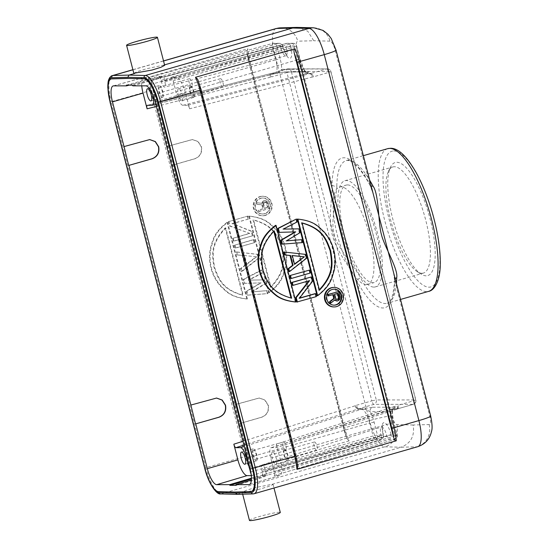 <?xml version="1.0" encoding="UTF-8"?>
<svg xmlns="http://www.w3.org/2000/svg" width="548" height="548" viewBox="0 0 548 548"><rect width="100%" height="100%" fill="white"/><g stroke="black" fill="none" stroke-linecap="round" stroke-linejoin="round"><path stroke-width="0.41" stroke-dasharray="2.74 2.06" d="M151.09 80.844A25.345 7.761 -106 0 0 152.865 89.92L247.504 455.861A25.345 7.761 -106 0 0 250.422 464.93L151.09 80.844C150.289 78.234 149.392 77.062 148.405 77.323L247.785 48.751L246.867 51.663L248.833 62.28L274.856 54.684L369.496 420.624A27.153 8.316 -106 0 0 384.812 446.812L401.088 447.23C410.877 443.298 414.891 435.893 413.13 425.001L429.132 424.556A9.049 2.774 -106 0 0 429.721 415.822L394.855 281.001A77.843 23.838 74 0 1 383.134 307.969A77.843 23.838 74 0 1 356.94 281.035C350.206 267.027 337.082 252.655 332.294 235.017C327.93 217.275 332.547 198.719 332.033 184.731L297.167 49.916A9.049 2.774 -106 0 1 297.756 41.182A18.105 17.18 88.4 0 0 280.692 27.845M133.822 73.288L137.63 71.473L146.542 68.753L163.811 65.075L164.667 65.308M164.551 64.863L163.811 65.075M297.605 27.4L307.777 31.243L313.757 40.737L297.756 41.182M250.422 464.93C250.984 467.608 250.779 469.095 249.799 469.403L349.186 440.832A27.153 8.316 74 0 1 344.651 427.762L369.496 420.624A18.105 1.507 -14.5 0 1 391.806 415.857L356.94 281.035A3.624 1.973 -28.1 0 1 360.557 277.843C356.495 269.294 335.486 245.381 334.314 234.489C330.006 224.187 337.013 193.985 336.808 186.019A3.624 2.432 -179.1 0 1 332.033 184.731A77.843 23.838 74 0 1 343.754 157.769A77.843 23.838 74 0 1 369.948 184.697L373.236 193.903L370.064 185.45A3.624 1.973 151.9 0 0 371.229 186.149M393.498 272.253L394.855 281.001A3.624 2.432 0.9 0 1 394.546 279.994L393.498 272.253M395.156 278.672A3.624 2.432 0.9 0 0 394.546 279.953M313.874 27.811A18.105 17.152 -88.5 0 1 329.978 41.148A9.049 2.774 -106 0 1 335.081 49.882L369.948 184.697A3.624 1.973 151.9 0 0 370.064 185.45C365.804 177.504 361.625 171.332 357.536 166.935L351.33 161.722C349.008 160.509 347.316 160.126 346.247 160.578A74.227 22.728 74 0 1 347.98 160.311A74.227 22.728 74 0 1 348.233 160.304A74.227 22.728 74 0 1 369.695 180.217M426.159 275.829A58.835 18.016 74 0 1 421.302 274.206A58.835 18.016 74 0 1 392.806 219.077A58.835 18.016 74 0 1 390.519 167.119A58.835 18.016 74 0 1 396.8 162.29A58.835 18.016 74 0 1 430.146 219.042A58.835 18.016 74 0 1 426.159 275.829M421.939 273.288A55.218 16.906 74 0 1 417.384 271.76A55.218 16.906 74 0 1 390.642 220.029A55.218 16.906 74 0 1 388.491 171.264A55.218 16.906 74 0 1 392.909 166.941A55.218 16.906 74 0 1 394.389 166.736A55.218 16.906 74 0 1 425.686 219.995A55.218 16.906 74 0 1 423.419 273.082A55.218 16.906 74 0 1 421.939 273.288M373.907 287.09A55.218 16.906 -106 0 0 375.387 286.885A55.218 16.906 -106 0 0 377.031 231.475A55.218 16.906 -106 0 0 346.357 180.545A55.218 16.906 -106 0 0 344.877 180.751A55.218 16.906 -106 0 0 343.233 236.167A55.218 16.906 -106 0 0 373.907 287.09M347.542 184.916A50.69 15.522 74 0 1 375.702 231.667A50.69 15.522 74 0 1 374.195 282.535A50.69 15.522 74 0 1 372.832 282.727A50.69 15.522 74 0 1 344.671 235.976A50.69 15.522 74 0 1 346.178 185.101A50.69 15.522 74 0 1 347.542 184.916M366.208 284.631A50.69 15.522 -106 0 0 367.564 284.446A50.69 15.522 -106 0 0 369.078 233.571A50.69 15.522 -106 0 0 340.911 186.82A50.69 15.522 -106 0 0 339.555 187.005A50.69 15.522 -106 0 0 338.048 237.88A50.69 15.522 -106 0 0 366.208 284.631M189.615 108.785C188.998 106.62 188.313 105.456 187.56 105.298L310.058 73.596A3.624 1.144 75.5 0 1 312.052 77.104L189.615 108.785L185.546 93.064A16.296 4.987 74 0 0 176.312 77.35L171.14 77.357L292.262 43.429A3.624 1.199 74.4 0 1 294.372 46.902L296.447 45.977A3.624 3.432 89.9 0 0 292.262 43.429L286.419 43.429L164.756 76.905L161.886 76.905L162.413 77.021L162.222 76.316M394.437 408.15L393.43 408.575L392.176 411.651A3.624 3.432 -90.1 0 1 394.587 407.205C395.546 407.171 395.492 407.486 394.437 408.15L393.759 408.746L397.978 408.74L413.247 404.335L373.873 404.376A3.624 1.075 74 0 1 371.845 400.876L376.277 399.93A3.624 3.432 -90.1 0 1 373.873 404.376L357.899 409.02A3.624 3.432 -90.1 0 1 357.378 409.233A3.624 1.069 72.4 0 1 355.268 405.76L356.488 405.273A3.624 1.075 -106 0 0 358.515 408.774L362.735 408.774L372.654 407.226A3.624 3.432 89.9 0 0 370.243 411.671A17.974 5.501 -106 0 1 374.113 422.145L377.435 434.996A3.624 3.432 -90.1 0 1 375.058 439.434L380.901 439.428L261.999 475.116C262.67 474.952 262.752 473.787 262.245 471.623L381.203 435.92A3.624 1.199 73.3 0 1 381.004 439.414A3.624 1.199 73.3 0 1 380.901 439.428A3.624 3.432 89.9 0 0 383.278 434.996L383.189 434.646A12.494 3.829 -106 0 1 382.73 432.673A12.494 3.829 -106 0 1 384.374 422.631A12.494 3.829 -106 0 1 391.121 434.639L391.21 434.989L397.245 435.03L394.971 435.907A3.624 1.199 73.3 0 1 394.779 439.4A3.624 1.199 73.3 0 1 394.67 439.421L274.13 475.596L279.302 475.589A16.296 4.987 74 0 0 279.754 475.527A16.296 4.987 74 0 0 280.405 459.861L276.343 444.14L397.04 405.726A3.624 1.13 72.3 0 1 396.958 409.185A3.624 1.13 72.3 0 1 396.848 409.198A3.624 3.432 89.9 0 0 397.375 408.986L398.081 408.726A3.624 1.137 -106.1 0 0 398.252 405.239L413.521 400.835A3.624 1.137 73.9 0 1 413.343 404.321A3.624 1.137 73.9 0 1 413.247 404.335A3.624 3.432 89.9 0 0 415.651 399.889L330.732 71.521L291.358 71.555L376.277 399.93L415.843 399.937L413.521 400.835L328.595 72.466L330.732 71.521A3.624 3.432 89.9 0 0 326.512 68.98A3.624 1.137 73.9 0 1 328.595 72.466L313.333 76.864A3.624 1.137 -106.1 0 0 311.25 73.384L326.512 68.98L287.145 69.014A3.624 3.432 -90.1 0 1 291.358 71.555L286.926 72.5A3.624 1.075 74 0 1 287.049 69.027A3.624 1.075 74 0 1 287.145 69.014L271.781 73.418A3.624 1.075 -106 0 0 271.692 73.432L271.109 73.535C270.479 73.768 270.198 74.966 270.28 77.138A3.624 1.089 75.6 0 1 270.5 73.638A3.624 1.089 75.6 0 1 270.582 73.631L147.35 105.332M238.661 423.816L261.567 417.213C266.842 415.089 269 411.089 268.047 405.212L264.732 400.006L259.115 398.006L233.571 405.013M171.819 165.345L194.725 158.742C199.993 156.618 202.157 152.618 201.198 146.741L197.883 141.535L192.266 139.535L166.729 146.542M166.955 146.542L192.499 139.535L198.116 141.535L201.431 146.734C202.383 152.618 200.226 156.618 194.951 158.742L171.832 165.407M111.47 78.878A24.256 7.425 -106 0 0 110.477 102.202L205.116 468.143A24.256 7.425 -106 0 0 218.796 491.542L234.729 492.049M235.058 491.953L251.1 491.508A24.256 7.425 -106 0 0 251.683 491.419M297.824 466.451L297.53 464.889A25.345 7.761 -106 0 0 295.756 455.813L295.851 455.84M295.756 455.813L201.116 89.872A25.345 7.761 -106 0 0 198.198 80.796L297.53 464.889M317.093 295.721C330.889 284.898 331.15 277.959 333.636 270.39C335.04 263.122 334.883 256.306 333.157 249.943C331.581 243.538 328.437 237.585 323.724 232.078C317.936 226.879 314.374 221.043 297.276 219.104M315.059 293.639L315.819 296.584L296.804 302.051M299.455 298.29L298.879 298.29L299.612 298.078M298.879 298.29L311.887 281.371L310.743 276.952M309.654 280.597L292.488 285.364M308.969 270.082L309.73 273.027L290.714 278.494M288.94 271.623L305.921 258.3L304.907 254.375L283.857 251.991M281.83 244.134L301.859 242.6L301.099 239.654M286.433 240.839L299.318 232.784L298.304 228.852M282.727 229.112L296.53 221.981L295.769 219.036M278.781 232.359L295.139 231.879M275.48 225.365L295.297 301.989M333.67 306.935A9.761 9.254 89.9 0 0 336.095 306.592A9.761 9.254 89.9 0 0 342.836 295.879A9.761 9.254 89.9 0 0 333.657 287.419M237.031 494.337L243.072 492.652L242.209 492.412L245.915 490.46L254.827 487.699L272.219 484.274L273.062 484.432L269.321 486.234L260.396 488.96L243.072 492.652M272.219 484.274L401.088 447.23L417.138 446.784L253.484 493.83A1.808 1.719 -91.6 0 1 253.08 493.892M249.45 520.401A15.933 1.322 165.5 0 1 262.149 515.764A15.933 1.322 165.5 0 1 279.453 512.222A15.933 1.322 165.5 0 1 280.295 512.421M349.186 440.832L346.953 438.715L346.494 437.318L246.867 51.663M249.395 216.124L269.212 292.748C283.008 281.919 283.261 274.986 285.748 267.41C287.159 260.149 287.001 253.334 285.275 246.97C283.7 240.565 280.555 234.606 275.843 229.105C270.054 223.906 266.492 218.07 249.395 216.124L248.819 216.124L268.636 292.748L269.212 292.748M260.533 196.595A9.761 9.254 -90.1 0 1 262.958 196.253A9.761 9.254 -90.1 0 1 272.144 204.705A9.761 9.254 -90.1 0 1 265.403 215.419A9.761 9.254 -90.1 0 1 262.978 215.768A9.761 9.254 -90.1 0 1 253.799 207.308A9.761 9.254 -90.1 0 1 260.533 196.595M247.881 216.063L228.865 221.529L230.009 225.947L249.772 233.448L233.181 238.216L233.941 241.161L252.957 235.695L251.82 231.277L232.462 223.659L248.641 219.008L247.881 216.063L228.865 221.529M253.977 239.62L234.962 245.086L235.722 248.032L254.738 242.565L253.977 239.62L253.402 239.62L234.962 245.086M236.736 251.957L257.779 254.347L258.8 258.272L241.812 271.589L241.052 268.643L245.401 265.287L242.86 255.471L237.496 254.902L236.736 251.957L236.161 251.957L236.921 254.902L237.496 254.902M243.846 279.446L261.841 270.054L262.608 272.993L248.806 280.131L264.383 279.87L265.396 283.796L251.847 291.906L267.177 290.666L267.938 293.612L247.908 295.153L246.895 291.221L261.252 282.878L244.86 283.371L243.846 279.446L243.271 279.446L244.285 283.371L244.86 283.371M247.408 299.016L227.598 222.392C213.802 233.215 213.542 240.154 211.055 247.723C209.644 254.991 209.802 261.807 211.535 268.171C213.11 274.575 216.255 280.535 220.96 286.035C226.749 291.235 230.311 297.071 247.408 299.016L246.84 299.016L227.023 222.392L227.598 222.392M268.636 292.748C282.432 281.919 282.686 274.986 285.172 267.41C286.583 260.149 286.426 253.334 284.7 246.97C283.124 240.565 279.98 234.606 275.267 229.105C269.479 223.906 265.917 218.07 248.819 216.124M270.445 287.234L253.032 219.906C274.397 225.824 277.555 236.969 281.686 247.84C283.357 259.41 286.001 270.705 270.445 287.234L271.02 287.234L253.608 219.906L253.032 219.906M271.02 287.234C286.577 270.705 283.933 259.41 282.261 247.84C278.131 236.969 274.966 225.824 253.608 219.906M264.828 215.419A9.761 9.254 89.9 0 0 271.568 204.712A9.761 9.254 89.9 0 0 262.389 196.253A9.761 9.254 89.9 0 0 259.958 196.595A9.761 9.254 89.9 0 0 253.224 207.308A9.761 9.254 89.9 0 0 262.403 215.768A9.761 9.254 89.9 0 0 264.828 215.419M260.403 198.308A7.987 7.569 -90.1 0 1 262.389 198.027A7.987 7.569 -90.1 0 1 269.897 204.945A7.987 7.569 -90.1 0 1 264.389 213.713A7.987 7.569 -90.1 0 1 262.403 213.994A7.987 7.569 -90.1 0 1 254.889 207.069A7.987 7.569 -90.1 0 1 260.403 198.308M264.965 213.713A7.987 7.569 89.9 0 0 270.472 204.945A7.987 7.569 89.9 0 0 262.965 198.027A7.987 7.569 89.9 0 0 260.978 198.308A7.987 7.569 89.9 0 0 255.464 207.069A7.987 7.569 89.9 0 0 262.978 213.994A7.987 7.569 89.9 0 0 264.965 213.713M262.444 204.829L263.451 208.726L258.786 210.069L259.142 211.439L269.575 208.446L268.157 202.938L266.732 201.13L264.944 200.664L263.444 201.335L262.533 203.329L256.889 202.733L257.307 204.336L262.444 204.829L261.869 204.829L262.876 208.726L263.451 208.726M262.876 208.726L258.786 210.069M258.211 210.069L258.567 211.446L259.142 211.439M258.567 211.446L269.575 208.446M269.006 208.446L267.582 202.938L268.157 202.938M267.582 202.938L267.061 201.856L267.636 201.856M267.061 201.856L266.157 201.13L266.732 201.13M266.157 201.13L265.095 200.698L265.67 200.698M264.369 200.664L263.478 200.917L264.054 200.917M263.478 200.917L262.876 201.335L263.444 201.335M262.876 201.335L262.163 202.281L262.739 202.281M262.163 202.281L261.958 203.329L262.533 203.329M261.958 203.329L256.889 202.733M256.313 202.733L256.731 204.336L257.307 204.336M256.731 204.336L261.869 204.829M267.54 207.384L264.204 208.343L263.122 203.24L264.725 202.041L266.41 203.027L267.54 207.384L268.116 207.384L264.78 208.343L263.656 203.986L264.629 202.226L266.588 202.404L268.116 207.384M264.204 208.343L264.78 208.343M266.41 203.027L266.986 203.027M266.013 202.404L266.588 202.404M265.451 202.075L266.027 202.075M264.725 202.041L265.301 202.041M264.061 202.233L264.629 202.226M263.451 202.65L264.026 202.65M263.122 203.24L263.698 203.233M263.081 203.986L263.656 203.986M228.29 221.529L229.434 225.947L230.009 225.947M229.434 225.947L249.772 233.448M249.196 233.448L233.181 238.216M232.605 238.216L233.373 241.161L233.941 241.161M233.373 241.161L252.957 235.695M252.381 235.695L251.244 231.277L251.82 231.277M251.244 231.277L232.462 223.659M231.886 223.659L248.641 219.008M248.066 219.008L247.306 216.063M234.386 245.086L235.147 248.032L235.722 248.032M235.147 248.032L254.738 242.565M254.162 242.565L253.402 239.62M236.921 254.902L242.285 255.471L244.826 265.287L240.476 268.643L241.236 271.589L258.224 258.272L257.211 254.347L236.161 251.957M257.211 254.347L257.779 254.347M242.285 255.471L242.86 255.471M244.826 265.287L245.401 265.287M240.476 268.643L241.052 268.643M241.236 271.589L241.812 271.589M258.224 258.272L258.8 258.272M244.031 255.498L256.094 256.772L246.319 264.335L244.031 255.498L256.094 256.772M246.319 264.335L246.888 264.335L244.607 255.498M246.888 264.335L256.67 256.772M244.285 283.371L260.677 282.878L246.319 291.221L247.333 295.153L267.362 293.612L266.602 290.666L251.272 291.906L264.821 283.796L263.807 279.87L248.23 280.131L262.033 272.993L261.273 270.054L243.271 279.446M261.273 270.054L261.841 270.054M260.677 282.878L261.252 282.878M246.319 291.221L246.895 291.221M247.333 295.153L247.908 295.153M267.362 293.612L267.938 293.612M266.602 290.666L267.177 290.666M251.272 291.906L251.847 291.906M264.821 283.796L265.396 283.796M263.807 279.87L264.383 279.87M248.23 280.131L248.806 280.131M262.033 272.993L262.608 272.993M227.023 222.392C213.227 233.215 212.966 240.154 210.48 247.723C209.069 254.991 209.233 261.807 210.959 268.171C212.535 274.575 215.679 280.535 220.392 286.035C226.173 291.235 229.735 297.071 246.84 299.016M225.207 227.906L242.62 295.235C221.262 289.317 218.097 278.172 213.973 267.301C212.295 255.731 209.651 244.435 225.207 227.906L225.783 227.906L243.196 295.228L242.62 295.235M225.783 227.906C210.226 244.435 212.871 255.731 214.549 267.301C218.673 278.172 221.837 289.317 243.196 295.228M302.071 222.885L301.496 222.885L318.909 290.207L319.477 290.207M301.496 222.885L302.099 222.995M319.374 289.782L318.909 290.207M316.395 296.584L315.819 296.584M312.463 281.371L311.887 281.371M310.305 273.027L309.73 273.027M306.496 258.3L305.921 258.3M305.483 254.375L304.907 254.375M294.495 263.992L294.016 264.362L294.591 264.362M292.303 255.526L291.728 255.526L294.016 264.362M291.728 255.526L292.317 255.587M302.434 242.6L301.859 242.6M295.749 231.866L295.173 231.866M297.105 221.981L296.53 221.981M299.893 232.784L299.318 232.784M286.344 240.894L285.775 240.894M291.652 298.208L291.05 298.091M273.774 231.304L273.671 230.879L274.24 230.879M291.077 298.208C269.719 292.29 266.561 281.145 262.43 270.28C260.752 258.704 258.115 247.408 273.671 230.879M333.958 305.154A7.987 7.569 -90.1 0 1 333.67 305.161A7.987 7.569 -90.1 0 1 326.156 298.235A7.987 7.569 -90.1 0 1 331.67 289.474A7.987 7.569 -90.1 0 1 333.657 289.193A7.987 7.569 -90.1 0 1 333.944 289.193M338.513 300.722L337.938 300.722L339.685 298.249L338.185 291.543M332.807 294.728L328.108 295.913M330.006 303.25L334.575 299.722L334.807 299.989M337.938 300.722L337.047 300.982M340.253 298.249L339.685 298.249M340.185 297.043L339.609 297.043M339.829 299.359L339.253 299.359M339.116 300.304L338.541 300.304M335.15 299.722L334.575 299.722M333.342 294.577L332.766 294.577M338.006 293.235L334.102 294.194L335.225 298.55L336.191 299.503L337.006 299.516M334.677 294.194L334.102 294.194M337.486 299.537L336.917 299.544M336.76 299.503L336.191 299.503M336.198 299.174L335.623 299.174M335.801 298.55L335.225 298.55M126.396 85.152L149.638 78.7C155.269 77.186 159.29 76.357 161.708 76.206L162.229 76.33M161.708 76.206C163.057 76.35 161.105 77.179 155.844 78.693L132.595 85.145M129.102 85.152L149.816 79.398C155.502 77.864 159.523 77.035 161.886 76.905C163.345 77.028 161.393 77.857 156.022 79.392L132.78 85.844M164.886 81.851L286.316 47.251L286.227 46.909A3.624 1.021 74.6 0 1 286.33 43.443A3.624 1.021 74.6 0 1 286.419 43.429A3.624 3.432 -90.1 0 1 290.604 45.977L164.516 80.398L164.886 81.851A5.432 1.665 74 0 1 164.653 87.07A5.432 1.665 74 0 1 161.441 81.851L161.064 80.398C160.454 78.234 159.769 77.069 159.016 76.912L161.886 76.905M164.516 80.398C164.01 78.234 164.092 77.069 164.756 76.905L286.33 43.443A3.624 3.624 0 0 1 287.289 43.313L293.132 43.306M187.56 105.298L182.964 105.298A10.864 3.329 74 0 1 176.805 94.825L173.195 80.851C172.579 78.679 171.894 77.521 171.14 77.357M307.024 73.384A3.624 3.432 -90.1 0 1 306.387 73.507L311.25 73.384L307.024 73.384L307.709 72.795L305.503 72.589L306.387 73.507A3.624 3.432 -90.1 0 0 305.832 73.596L310.058 73.596A3.624 3.432 89.9 0 1 310.613 73.501A3.624 1.178 85.4 0 1 312.052 77.104L313.333 76.864M305.503 72.589L303.64 69.308A3.624 3.432 -90.1 0 0 306.901 71.973M178.675 88.708A6.336 1.939 -106 0 0 178.511 88.728A6.336 1.939 -106 0 0 178.312 95.078A6.336 1.939 -106 0 0 181.833 100.935A6.336 1.939 -106 0 0 182.011 100.907A6.336 1.939 -106 0 0 182.189 94.544A6.336 1.939 -106 0 0 178.675 88.708M307.709 72.795C308.764 72.13 308.819 71.815 307.86 71.85A3.624 3.432 -90.1 0 1 306.955 71.973L285.022 71.993A3.624 3.432 89.9 0 0 285.926 71.863L275.363 73.535L277.987 72.61L281.706 69.322A3.624 3.432 89.9 0 0 284.967 71.993M276.007 73.418A3.624 3.432 -90.1 0 1 275.363 73.535A3.624 3.432 89.9 0 0 274.808 73.624L270.582 73.631A3.624 3.432 -90.1 0 1 271.137 73.535L276.007 73.418L279.446 72.822L277.987 72.61M393.759 408.746A3.624 3.432 89.9 0 0 393.149 408.986L397.375 408.986C397.978 408.767 397.869 407.678 397.04 405.726L398.252 405.239M274.233 475.582L274.13 475.596C274.801 475.431 274.884 474.267 274.377 472.102L270.767 458.128A10.864 3.329 74 0 1 271.185 447.689A10.864 3.329 74 0 1 271.5 447.641L276.206 447.627L396.958 409.185A3.624 3.624 0 0 0 397.526 408.945M271.5 447.641L392.621 409.205A14.351 4.398 -106 0 0 392.204 409.267A14.351 4.398 -106 0 0 391.649 423.056L393.923 422.172C392.717 417.288 392.265 413.398 392.58 410.5L392.587 409.315L393.149 408.986A3.624 3.432 -90.1 0 1 392.621 409.205L396.848 409.198L276.096 447.641C276.767 447.476 276.85 446.312 276.343 444.14M272.63 452.011A6.336 1.939 -106 0 0 272.466 452.031A6.336 1.939 -106 0 0 272.267 458.381A6.336 1.939 -106 0 0 275.795 464.238A6.336 1.939 -106 0 0 275.966 464.211A6.336 1.939 -106 0 0 276.151 457.847A6.336 1.939 -106 0 0 272.63 452.011M236.099 485.343L259.231 478.459C264.465 476.849 266.403 475.965 265.054 475.808L265.575 475.938L264.869 475.109C266.328 475.246 264.389 476.13 259.046 477.76L251.402 480.034M262.245 471.623L261.869 470.17A5.432 1.665 74 0 1 262.074 464.951A5.432 1.665 74 0 1 265.314 470.163L265.691 471.616C266.301 473.78 266.986 474.945 267.739 475.109L264.869 475.109C262.506 475.246 258.498 476.13 252.847 477.767L251.45 478.185M265.054 475.808C262.636 475.972 258.629 476.856 253.025 478.466L251.45 478.931M251.299 475.616L375.058 439.434A3.624 1.014 73.6 0 1 373.065 435.927L377.435 434.996L383.47 435.037A3.624 3.624 0 0 1 381.004 439.414L261.999 475.116L264.869 475.109M265.691 471.616L391.21 434.989A3.624 3.432 -90.1 0 1 388.827 439.421A3.624 1.014 73.6 0 1 386.833 435.913L386.744 435.571A8.878 2.719 -106 0 0 381.456 427.05A8.878 2.719 -106 0 0 381.113 435.578L383.189 434.646M393.149 408.986L392.587 409.315L393.149 408.986M271.185 447.689L393.43 408.568L392.587 409.315M366.18 408.178L365.071 409.342L370.243 411.671L392.176 411.651A17.974 5.501 -106 0 0 393.724 422.131L397.053 434.982A3.624 3.432 89.9 0 1 394.67 439.421L388.827 439.421L267.739 475.109M365.071 409.342L362.125 409.014A3.624 3.432 89.9 0 1 361.605 409.233L357.378 409.233L243.942 445.127M251.176 474.5L252.306 475.609M216.446 398.04L190.649 405.054M149.597 139.569L123.8 146.583M141.747 85.837A16.296 4.987 74 0 1 143.72 77.439A16.296 4.987 74 0 1 144.145 77.384L149.22 77.384M149.07 80.871L272.459 46.923A3.624 1.021 74.6 0 1 272.562 43.456A3.624 1.021 74.6 0 1 272.644 43.443L149.309 77.378C148.645 77.542 148.563 78.707 149.07 80.871L152.46 93.989M161.064 80.398L282.672 45.991A3.624 3.432 89.9 0 0 278.487 43.436A3.624 1.199 74.4 0 1 280.597 46.916L280.686 47.258L161.441 81.851M162.379 97.523A6.227 1.904 74 0 1 158.92 91.769A6.227 1.904 74 0 1 159.112 85.529A6.227 1.904 74 0 1 159.276 85.509A6.227 1.904 74 0 1 162.729 91.242A6.227 1.904 74 0 1 162.551 97.496A6.227 1.904 74 0 1 162.379 97.523M159.66 87.002A4.679 1.432 -106 0 0 159.543 87.022A4.679 1.432 -106 0 0 159.393 91.708A4.679 1.432 -106 0 0 161.996 96.023A4.679 1.432 -106 0 0 162.126 96.01A4.679 1.432 -106 0 0 162.256 91.311A4.679 1.432 -106 0 0 159.66 87.002M191.738 87.18A4.391 1.343 74 0 1 189.3 83.125A4.391 1.343 74 0 1 189.43 78.72A4.391 1.343 74 0 1 189.546 78.707A4.391 1.343 74 0 1 191.985 82.748A4.391 1.343 74 0 1 191.862 87.159A4.391 1.343 74 0 1 191.738 87.18M256.341 460.827A6.227 1.904 74 0 1 252.875 455.073A6.227 1.904 74 0 1 253.073 448.833A6.227 1.904 74 0 1 253.231 448.812A6.227 1.904 74 0 1 256.69 454.545A6.227 1.904 74 0 1 256.512 460.8A6.227 1.904 74 0 1 256.341 460.827M253.621 450.305A4.679 1.432 -106 0 0 253.498 450.326A4.679 1.432 -106 0 0 253.354 455.011A4.679 1.432 -106 0 0 255.95 459.327A4.679 1.432 -106 0 0 256.08 459.306A4.679 1.432 -106 0 0 256.217 454.614A4.679 1.432 -106 0 0 253.621 450.305M285.693 450.483A4.391 1.343 74 0 1 283.254 446.428A4.391 1.343 74 0 1 283.391 442.024A4.391 1.343 74 0 1 283.501 442.01A4.391 1.343 74 0 1 285.94 446.051A4.391 1.343 74 0 1 285.816 450.463A4.391 1.343 74 0 1 285.693 450.483M287.358 460.793A6.227 1.904 74 0 1 283.898 455.046A6.227 1.904 74 0 1 284.09 448.805A6.227 1.904 74 0 1 284.254 448.785A6.227 1.904 74 0 1 287.707 454.518A6.227 1.904 74 0 1 287.529 460.772A6.227 1.904 74 0 1 287.358 460.793M284.638 450.278A4.679 1.432 -106 0 0 284.515 450.292A4.679 1.432 -106 0 0 284.371 454.984A4.679 1.432 -106 0 0 286.974 459.299A4.679 1.432 -106 0 0 287.097 459.279A4.679 1.432 -106 0 0 287.234 454.587A4.679 1.432 -106 0 0 284.638 450.278M316.717 450.456A4.391 1.343 74 0 1 314.271 446.401A4.391 1.343 74 0 1 314.408 441.996A4.391 1.343 74 0 1 314.525 441.983A4.391 1.343 74 0 1 316.963 446.024A4.391 1.343 74 0 1 316.833 450.435A4.391 1.343 74 0 1 316.717 450.456M193.403 97.496A6.227 1.904 74 0 1 189.944 91.742A6.227 1.904 74 0 1 190.135 85.502A6.227 1.904 74 0 1 190.293 85.481A6.227 1.904 74 0 1 193.752 91.215A6.227 1.904 74 0 1 193.574 97.469A6.227 1.904 74 0 1 193.403 97.496M190.683 86.974A4.679 1.432 -106 0 0 190.56 86.988A4.679 1.432 -106 0 0 190.416 91.68A4.679 1.432 -106 0 0 193.012 95.996A4.679 1.432 -106 0 0 193.143 95.975A4.679 1.432 -106 0 0 193.28 91.283A4.679 1.432 -106 0 0 190.683 86.974M222.755 87.153A4.391 1.343 74 0 1 220.317 83.097A4.391 1.343 74 0 1 220.454 78.693A4.391 1.343 74 0 1 220.57 78.679A4.391 1.343 74 0 1 223.002 82.721A4.391 1.343 74 0 1 222.878 87.132A4.391 1.343 74 0 1 222.755 87.153M233.804 405.013L259.341 398.006L264.958 400.006L268.273 405.205C269.232 411.089 267.068 415.089 261.8 417.213L238.681 423.878M247.504 455.861L205.849 467.67L111.21 101.729L152.865 89.92M110.032 102.181L111.21 101.729A27.153 8.316 74 0 1 112.326 75.617M163.551 60.986L132.917 69.788M275.973 28.578A27.153 8.316 -106 0 0 274.856 54.684A18.105 1.507 165.5 0 1 297.167 49.916M346.953 438.715L343.473 428.221L344.651 427.762L250.011 61.821A27.153 8.316 74 0 1 247.785 48.751M148.405 77.323A27.153 8.316 -106 0 0 150.632 90.393L245.271 456.333A27.153 8.316 -106 0 0 249.799 469.403M254.142 493.727A27.153 8.316 74 0 1 253.484 493.83L237.442 494.275L221.166 493.858A27.153 8.316 74 0 1 205.849 467.67L204.671 468.122M204.76 468.143L110.127 102.202A25.345 7.761 74 0 1 109.168 98.017M329.978 41.148L313.757 40.737M391.806 415.857A9.049 2.774 -106 0 0 396.91 424.584L413.13 425.001M335.081 49.882A18.105 1.507 165.5 0 1 336.047 50.108M430.68 416.048A18.105 1.507 -14.5 0 0 429.721 415.822M396.423 283.583A74.227 22.728 74 0 1 387.265 303.25A74.227 22.728 74 0 1 385.532 303.524A74.227 22.728 74 0 1 385.278 303.53A74.227 22.728 74 0 1 360.557 277.843M387.655 148.672A74.227 22.728 -106 0 0 385.443 223.166A74.227 22.728 -106 0 0 426.687 291.625A74.227 22.728 -106 0 0 426.94 291.618A74.227 22.728 -106 0 0 428.673 291.351M336.808 186.019A74.227 22.728 74 0 1 346.247 160.578L363.345 155.666M393.628 150.947A70.603 21.619 74 0 1 393.868 150.94A70.603 21.619 -106 0 1 433.79 218.7A70.603 21.619 -106 0 1 429.331 287.173A70.603 21.619 74 0 1 429.098 287.179A70.603 21.619 -106 0 1 389.169 219.433A70.603 21.619 -106 0 1 393.628 150.947M155.159 101.825L185.546 93.064M280.405 459.861L250.025 468.622M207.397 476.459A25.345 7.761 74 0 1 204.767 468.143M429.132 424.556A18.105 17.18 -91.6 0 1 417.138 446.784A27.153 8.316 -106 0 0 417.788 446.682M220.673 493.919A1.808 1.713 91.5 0 0 221.166 493.858L384.812 446.812A18.105 17.152 91.5 0 0 396.91 424.584M346.494 437.318A25.345 7.761 74 0 1 343.569 428.241L248.833 62.28L343.569 428.241M248.936 62.301A25.345 7.761 74 0 1 247.162 53.225M155.844 78.693L156.022 79.392M149.816 79.398L149.638 78.7M176.312 77.35L145.761 85.831M290.693 46.327A12.494 3.829 -106 0 1 291.029 47.717A12.494 3.829 -106 0 1 289.611 58.362A12.494 3.829 -106 0 1 282.761 46.333L276.836 45.991L280.158 58.842A17.974 5.501 -106 0 1 281.706 69.322L303.64 69.308A17.974 5.501 -106 0 1 299.77 58.828L296.447 45.977L290.604 45.977L290.693 46.327L286.316 47.251A8.878 2.719 -106 0 1 286.556 48.245A8.878 2.719 -106 0 1 285.933 55.793A8.878 2.719 -106 0 1 280.686 47.258L282.96 46.375C285.042 52.519 286.529 55.704 287.419 55.923L285.933 55.793L164.653 87.07M299.77 58.828L297.694 59.753L294.372 46.902L173.195 80.851M182.964 105.298L305.832 73.596A14.351 4.398 -106 0 1 297.694 59.753L176.805 94.825M307.86 71.85L285.926 71.863M356.488 405.273L371.845 400.876L286.926 72.5L271.568 76.905A3.624 1.075 -106 0 1 271.678 73.432M397.375 408.986L397.978 408.74A3.624 1.137 -106.1 0 0 398.081 408.726L413.343 404.321A3.624 3.624 0 0 0 415.843 399.937L330.924 71.569A3.624 3.624 0 0 0 327.416 68.856L288.043 68.89A3.624 3.624 0 0 0 287.049 69.027L271.692 73.432M372.654 407.226L394.587 407.205M249.778 484.37L279.302 475.589M259.046 477.76L259.231 478.459M253.025 478.466L252.847 477.767M262.074 464.951L381.456 427.05L382.648 426.152C382.086 425.549 382.333 428.399 383.381 434.694L381.203 435.92L381.113 435.578L261.869 470.17M391.121 434.639L265.314 470.163M274.233 475.575L394.779 439.4A3.624 3.624 0 0 0 397.245 435.03L393.724 422.131M270.767 458.128L391.649 423.056L394.971 435.907L274.377 472.102M374.113 422.145L369.736 423.077A14.351 4.398 -106 0 0 361.605 409.233L244.292 446.462M250.772 471.965L373.065 435.927L369.736 423.077L247.264 457.97M156.358 106.449L271.568 76.905M362.735 408.774A3.624 3.432 89.9 0 0 362.125 409.014L357.899 409.02A3.624 1 62.7 0 1 355.268 405.76L242.956 441.298M113.594 85.865L144.145 77.384M155.817 104.36L275.158 73.583A14.351 4.398 -106 0 1 274.808 73.624L151.947 105.326M275.363 73.535L271.137 73.535A3.624 3.624 0 0 0 270.493 73.638L147.289 105.332M275.486 73.528L275.158 73.583A14.351 4.398 -106 0 0 275.781 59.773L280.158 58.842M152.81 94.804L275.781 59.773L272.459 46.923L276.836 45.991A3.624 3.432 -90.1 0 0 273.521 43.326A3.624 3.624 0 0 0 272.555 43.456L149.22 77.391M159.016 76.912L278.487 43.436L272.644 43.443A3.624 3.432 -90.1 0 1 273.521 43.326L279.357 43.319A3.624 3.624 0 0 1 282.871 46.032L282.761 46.333M132.89 69.706L163.53 60.903M394.546 279.994C393.567 295.091 391.142 302.845 387.265 303.25L400.526 299.441M417.384 271.76L421.302 274.206M388.491 171.264L390.519 167.119M375.387 286.885L423.419 273.082M344.877 180.751L392.909 166.941M367.564 284.446L374.195 282.535M339.555 187.005L346.178 185.101M273.062 484.432L273.986 488.021M242.209 492.412L242.668 494.18M262.958 196.253L262.389 196.253M262.978 215.768L262.403 215.768M262.965 198.027L262.389 198.027M262.978 213.994L262.403 213.994M333.67 305.161L334.246 305.161M333.657 289.193L334.232 289.193M304.524 70.377L299.962 58.869L296.639 46.018A3.624 3.624 0 0 0 293.105 43.306M279.754 475.527L249.354 484.562M143.72 77.439L113.162 85.92M285.022 71.993L279.213 72.884M304.517 70.363C306.887 72.822 306.099 71.473 306.962 71.973M159.112 85.529L147.487 88.755M162.551 97.496L150.988 100.935M189.43 78.72L159.543 87.022M191.862 87.159L162.126 96.01M253.073 448.833L241.442 452.059M256.512 460.8L244.949 464.238M283.391 442.024L253.498 450.326M285.816 450.463L256.08 459.306M284.09 448.805L272.466 452.031M287.529 460.772L275.966 464.211M314.408 441.996L284.515 450.292M316.833 450.435L287.097 459.279M190.135 85.502L178.511 88.728M193.574 97.469L182.011 100.907M220.454 78.693L190.56 86.988M222.878 87.132L193.143 95.975"/><path stroke-width="0.82" d="M109.168 98.017A25.345 7.761 74 0 1 111.778 77.741L127.821 77.302L129.027 75.076L145.295 75.494L308.942 28.448L292.673 28.03L164.551 64.863M157.434 37.333L164.667 65.322L160.968 67.274L152.056 70.034L133.822 73.295L126.581 45.313A15.933 1.322 165.5 0 1 139.281 40.675A15.933 1.322 165.5 0 1 156.584 37.134A15.933 1.322 165.5 0 1 157.434 37.333A15.933 1.322 165.5 0 1 144.734 41.97A15.933 1.322 165.5 0 1 127.431 45.511A15.933 1.322 165.5 0 1 126.581 45.313M134.657 73.459L129.027 75.076L112.977 75.521A1.808 1.719 88.4 0 0 111.778 77.741M163.551 60.986L276.624 28.475A27.153 8.316 -106 0 0 275.973 28.578L280.692 27.845A18.105 17.18 88.4 0 0 276.624 28.475L292.673 28.03L296.742 27.4L313.874 27.811A18.105 17.152 -88.5 0 0 308.942 28.448A27.153 8.316 -106 0 1 324.258 54.636L297.187 62.26A25.345 7.761 74 0 0 294.262 53.183C293.707 50.505 293.913 49.019 294.886 48.71L195.506 77.282L197.739 79.398L201.212 89.899L158.386 102.161A25.345 7.761 74 0 0 144.09 77.713A1.808 1.713 -88.5 0 1 145.295 75.494A27.153 8.316 74 0 1 160.612 101.681L255.252 467.622L294.673 456.292L295.851 455.84L201.116 89.872M373.236 193.91L430.68 416.048A18.105 1.507 -14.5 0 1 418.898 420.576L324.258 54.636A18.105 1.507 165.5 0 0 336.047 50.108L373.236 193.91M371.229 186.149A3.624 1.973 151.9 0 0 372.955 185.984C379.093 193.944 378.209 224.146 381.422 234.455C383.696 245.34 398.567 269.253 396.704 277.809A3.624 2.432 0.9 0 0 395.156 278.672M251.402 480.034L235.914 484.644L248.895 484.631A16.584 5.076 -106 0 0 249.354 484.562A16.584 5.076 -106 0 0 250.025 468.622L155.159 101.825A16.584 5.076 -106 0 0 145.761 85.831L132.78 85.844L132.595 85.145L126.396 85.152L126.574 85.851L113.594 85.865A16.584 5.076 -106 0 0 113.162 85.92A16.584 5.076 -106 0 0 112.47 101.866L124.033 146.583L149.727 139.569L155.379 141.576L158.701 146.775C159.653 152.659 157.475 156.66 152.173 158.776L128.684 165.448L124.033 146.583M234.729 492.049L218.467 491.638A24.256 7.425 74 0 1 204.781 468.239L110.141 102.298A24.256 7.425 74 0 1 111.141 78.974A24.256 7.425 74 0 1 111.724 78.885L127.759 78.446L144.028 78.857A24.256 7.425 74 0 1 157.708 102.257L252.347 468.198A24.256 7.425 74 0 1 251.354 491.515A24.256 7.425 74 0 1 250.772 491.604L234.729 492.049M128.91 165.448L190.875 405.054L216.576 398.04L222.221 400.047L225.55 405.246C226.495 411.13 224.317 415.131 219.015 417.247L195.526 423.919L190.875 405.054M195.759 423.919L207.329 468.663A16.584 5.076 -106 0 0 216.727 484.658L229.715 484.644L251.45 478.185M235.914 484.644L236.099 485.343L229.893 485.343L229.715 484.644M251.354 491.515L251.683 491.419A24.256 7.425 -106 0 0 252.676 468.102L158.036 102.161A24.256 7.425 -106 0 0 144.357 78.761L127.759 78.446M128.095 78.35L112.052 78.789A24.256 7.425 -106 0 0 111.47 78.878L111.141 78.974M295.851 455.84L297.824 466.451L296.906 469.362L396.286 440.791C395.3 441.051 394.402 439.88 393.594 437.277L294.262 53.183M198.198 80.796L197.739 79.398M317.669 295.721L317.093 295.721L297.276 219.104L297.852 219.097C314.949 221.043 318.511 226.879 324.3 232.078C329.012 237.585 332.156 243.538 333.732 249.943C335.458 256.306 335.616 263.122 334.205 270.39C331.725 277.959 331.465 284.898 317.669 295.721L297.852 219.097M299.612 298.078L315.059 293.639L315.634 293.639L316.395 296.584L296.804 302.051L295.667 297.633L308.914 280.809M297.379 302.051L296.242 297.633L309.654 280.597L293.064 285.364L292.488 285.364L291.728 282.419L311.319 276.952L312.463 281.371L299.455 298.29L315.634 293.639M289.954 275.548L309.545 270.082L310.305 273.027L291.289 278.494L290.714 278.494L289.954 275.548L309.545 270.082M284.624 254.936L283.857 251.991L305.483 254.375L306.496 258.3L289.515 271.623L288.94 271.623L288.173 268.678L292.522 265.321L289.981 255.505L284.624 254.936L285.193 254.936L284.433 251.991M298.879 228.852L283.316 229.105L298.879 228.852L299.893 232.784L286.344 240.894L301.674 239.654L286.433 240.839M278.343 228.434L296.345 219.036L277.768 228.434L278.781 232.359L279.357 232.359L278.343 228.434L277.768 228.434M295.139 231.879L280.816 240.209L281.83 244.134L282.405 244.134L281.391 240.209L280.816 240.209M276.055 225.365L275.48 225.365C261.684 236.195 261.423 243.127 258.944 250.703C257.533 257.964 257.69 264.78 259.416 271.144C260.992 277.548 264.136 283.508 268.849 289.015C274.637 294.208 278.199 300.044 295.297 301.989L295.872 301.989C278.774 300.044 275.212 294.208 269.424 289.015C264.711 283.508 261.567 277.548 259.992 271.144C258.266 264.78 258.108 257.964 259.512 250.703C261.999 243.127 262.259 236.195 276.055 225.365L295.872 301.989M334.225 287.419L333.657 287.419A9.761 9.254 89.9 0 0 331.225 287.762A9.761 9.254 89.9 0 0 324.491 298.475A9.761 9.254 89.9 0 0 333.67 306.935L334.246 306.935A9.761 9.254 -90.1 0 1 325.067 298.475A9.761 9.254 -90.1 0 1 331.8 287.762A9.761 9.254 -90.1 0 1 334.225 287.419A9.761 9.254 -90.1 0 1 343.411 295.872A9.761 9.254 -90.1 0 1 336.671 306.585A9.761 9.254 -90.1 0 1 334.246 306.935M158.386 102.161L253.025 468.102A25.345 7.761 74 0 1 251.374 492.556L235.332 493.001L237.442 494.275M235.332 493.001L219.063 492.59A1.808 1.713 91.5 0 0 220.673 493.919L237.031 494.337L253.08 493.892A1.808 1.719 -91.6 0 1 251.374 492.556M273.986 488.021L280.295 512.421A15.933 1.322 165.5 0 1 267.602 517.059A15.933 1.322 165.5 0 1 250.299 520.6A15.933 1.322 165.5 0 1 249.45 520.401L242.668 494.18M302.071 222.885L319.477 290.207C335.034 273.678 332.396 262.382 330.718 250.813C326.587 239.942 323.43 228.797 302.071 222.885M301.496 222.885C322.854 228.797 326.019 239.942 330.143 250.813C331.821 262.382 334.465 273.678 318.909 290.207M296.242 297.633L295.667 297.633M293.064 285.364L292.303 282.419L291.728 282.419M292.303 282.419L311.319 276.952M291.289 278.494L290.529 275.548M289.515 271.623L288.748 268.678L288.173 268.678M288.748 268.678L293.098 265.314L292.522 265.321M293.098 265.314L290.556 255.498L289.981 255.505M290.556 255.498L285.193 254.936M294.591 264.362L304.373 256.807L292.303 255.526L294.591 264.362M304.373 256.807L294.495 263.992M292.317 255.587L303.798 256.807M301.674 239.654L302.434 242.6L282.405 244.134M281.391 240.209L295.749 231.866L279.357 232.359M296.345 219.036L297.105 221.981L283.302 229.112M291.652 298.208L274.24 230.879C258.683 247.408 261.328 258.704 263.006 270.28C267.129 281.145 270.294 292.29 291.652 298.208M291.05 298.091L273.774 231.304M332.246 289.474A7.987 7.569 89.9 0 0 326.731 298.235A7.987 7.569 89.9 0 0 334.246 305.161A7.987 7.569 89.9 0 0 336.232 304.88A7.987 7.569 89.9 0 0 341.74 296.112A7.987 7.569 89.9 0 0 334.232 289.193A7.987 7.569 89.9 0 0 332.246 289.474M333.944 289.193A7.987 7.569 -90.1 0 1 341.185 296.263A7.987 7.569 -90.1 0 1 335.657 304.88A7.987 7.569 -90.1 0 1 333.958 305.154M337.623 300.982L335.828 300.51L335.15 299.722L330.574 303.25L330.163 301.647L334.349 298.475L333.342 294.577L328.108 295.913L327.752 294.543L338.76 291.543L340.185 297.043L339.829 299.359L337.623 300.982L336.321 300.941L334.807 299.989M334.349 298.475L333.773 298.475L332.807 294.728M333.773 298.475L329.588 301.647L330.006 303.25L330.574 303.25M336.897 300.941L336.321 300.941M335.828 300.51L335.26 300.51M330.163 301.647L329.588 301.647M328.677 295.913L328.321 294.536L327.752 294.543M328.321 294.536L338.76 291.543M338.006 293.235L334.677 294.194L335.801 298.55L336.76 299.503L338.157 299.345L339.089 298.338L338.006 293.235M339.13 297.591L338.554 297.591L337.472 293.386M338.554 297.591L338.185 298.927L337.006 299.516M339.089 298.338L338.513 298.345M338.76 298.927L338.185 298.927M338.157 299.345L337.582 299.352M251.45 478.931L229.893 485.343M242.956 441.298L233.832 444.181L237.901 459.902A16.296 4.987 74 0 0 247.134 475.616L251.299 475.616M233.832 444.181C234.448 446.346 235.133 447.51 235.887 447.675L240.483 447.668A10.864 3.329 74 0 1 246.634 458.149L251.176 474.5M241.606 452.038A6.336 1.939 -106 0 0 241.442 452.059A6.336 1.939 -106 0 0 241.25 458.409A6.336 1.939 -106 0 0 244.771 464.266A6.336 1.939 -106 0 0 244.949 464.238A6.336 1.939 -106 0 0 245.127 457.875A6.336 1.939 -106 0 0 241.606 452.038M141.747 85.837A16.296 4.987 74 0 0 143.035 93.105L147.104 108.826L156.358 106.449M195.526 423.919L218.782 417.247C224.091 415.131 226.269 411.13 225.317 405.246L222.029 400.081L216.446 398.04M128.684 165.448L151.94 158.776C157.249 156.66 159.42 152.659 158.475 146.775L155.187 141.61L149.597 139.569M152.46 93.989L152.68 94.845A10.864 3.329 74 0 1 152.207 105.291A10.864 3.329 74 0 1 151.947 105.326L147.289 105.332M147.35 105.332C146.679 105.497 146.597 106.661 147.104 108.826M147.652 88.735A6.336 1.939 -106 0 0 147.487 88.755A6.336 1.939 -106 0 0 147.296 95.105A6.336 1.939 -106 0 0 150.816 100.962A6.336 1.939 -106 0 0 150.988 100.935A6.336 1.939 -106 0 0 151.173 94.571A6.336 1.939 -106 0 0 147.652 88.735M129.102 85.152L126.574 85.851M110.127 102.202L107.798 87.625C107.901 80.227 108.6 80.042 109.484 77.974C110.607 76.453 111.552 75.665 112.326 75.617A27.153 8.316 74 0 1 112.977 75.521L132.917 69.788M220.673 493.919C216.741 495.125 208.117 482.911 204.671 468.122L204.76 468.143M396.704 277.809A74.227 22.728 74 0 1 396.423 283.583M428.673 291.351A74.227 22.728 -106 0 0 430.886 216.857A74.227 22.728 -106 0 0 389.642 148.398A74.227 22.728 -106 0 0 389.388 148.405A74.227 22.728 -106 0 0 387.655 148.672L390.546 148.275C397.738 148.152 406.109 154.995 416.233 172.73C422.57 184.272 427.947 197.65 432.372 212.857C438.092 233.051 440.702 250.84 440.202 266.239C439.886 281.871 433.824 290.639 428.673 291.351L400.526 299.441M369.695 180.217A74.227 22.728 74 0 1 372.955 185.984M219.063 492.59A25.345 7.761 74 0 1 207.397 476.459M127.821 77.302L144.09 77.713M296.906 469.362A27.153 8.316 -106 0 0 294.673 456.292L200.034 90.352A27.153 8.316 -106 0 0 195.506 77.282M294.886 48.71A27.153 8.316 74 0 1 299.414 61.78L394.053 427.721L418.898 420.576A27.153 8.316 -106 0 1 417.788 446.682C425.255 444.086 429.824 439.023 431.495 431.495C432.488 428.632 432.221 423.488 430.68 416.048M396.286 440.791A27.153 8.316 74 0 0 394.053 427.721L391.827 428.2L297.187 62.26M253.025 468.102L255.252 467.622A27.153 8.316 74 0 1 254.142 493.727L417.788 446.682M391.827 428.2A25.345 7.761 74 0 1 393.594 437.277M248.895 484.631L249.778 484.37M247.134 475.616L216.727 484.658M250.772 471.965L250.251 472.123M247.264 457.97L246.634 458.149M143.035 93.105L112.47 101.866M207.329 468.663L237.901 459.902M235.887 447.675L243.942 445.127M240.483 447.668L244.292 446.462M112.326 75.617L132.89 69.706M163.53 60.903L275.973 28.578M204.671 468.122L110.032 102.181M280.692 27.845L296.735 27.4M363.345 155.666L387.655 148.672M253.08 493.892L254.142 493.727M336.047 50.108L331.239 38.559L327.903 34.223L323.046 30.4L313.874 27.811M152.207 105.291L155.817 104.36"/></g></svg>
